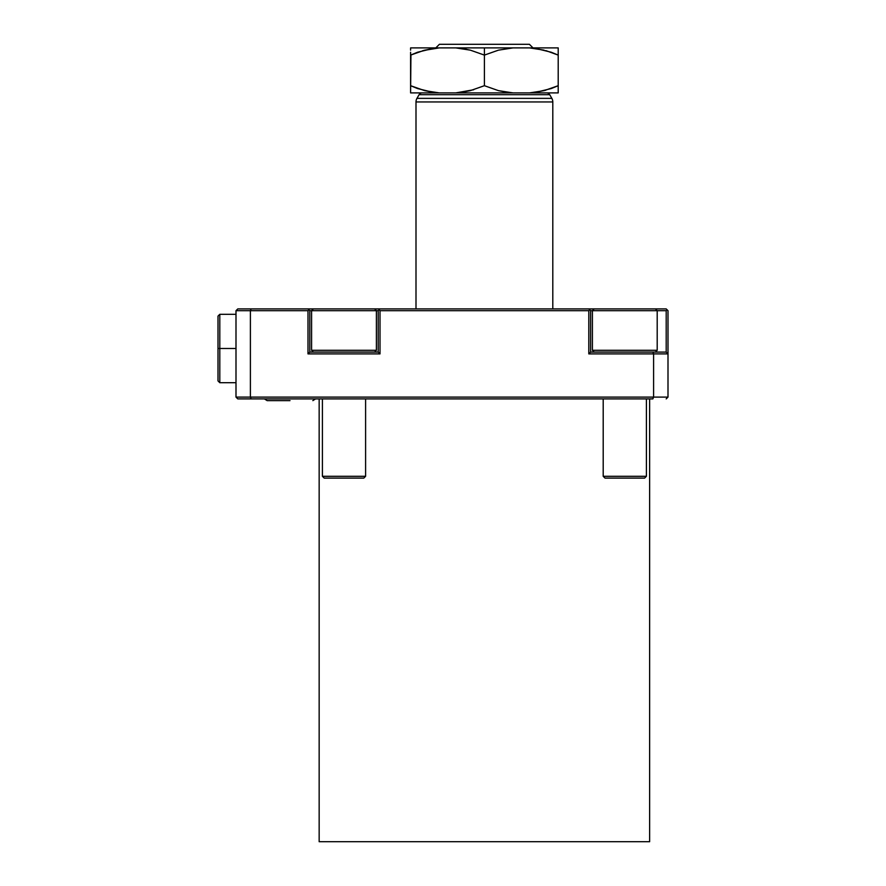<?xml version="1.0" encoding="UTF-8"?>
<svg xmlns="http://www.w3.org/2000/svg" width="886" height="886" viewBox="0 0 886 886"><rect width="100%" height="100%" fill="white"/><g stroke="black" fill="none" stroke-linecap="round" stroke-linejoin="round"><path stroke-width="1.33" d="M289.999 400.627L267.14 400.627L289.999 400.627M219.806 348.497L218 348.497L218 380.902L218 348.497L219.806 348.497L219.806 382.697L219.806 348.497L235.997 348.497L219.806 348.497L219.806 314.297L219.806 348.497M218 316.103L218 348.497L218 316.103L219.806 314.297L235.997 314.297M603.2 476.303L605.005 478.097L644.598 478.097L646.403 476.303L603.2 476.303L646.403 476.303L646.403 398.899L646.403 476.303L644.598 478.097L605.005 478.097L603.2 476.303L603.2 398.899L603.2 476.303M592.402 350.302L594.196 352.096L592.402 350.302L657.202 350.302L592.402 350.302L592.402 310.698L657.202 310.698L655.396 308.904L594.196 308.904L592.402 310.698L592.402 350.302M655.396 352.096L657.202 350.302L657.202 310.698L592.402 310.698L594.196 308.904L655.396 308.904L657.202 310.698L657.202 350.302L655.396 352.096M322.404 476.303L324.198 478.097L363.803 478.097L365.597 476.303L322.404 476.303L365.597 476.303L365.597 398.899L365.597 476.303L363.803 478.097L324.198 478.097L322.404 476.303L322.404 398.899L322.404 476.303M311.595 350.302L313.4 352.096L311.595 350.302L376.395 350.302L311.595 350.302L311.595 310.698L376.395 310.698L374.601 308.904L313.4 308.904L311.595 310.698L311.595 350.302M374.601 352.096L376.395 350.302L376.395 310.698L311.595 310.698L313.4 308.904L374.601 308.904L376.395 310.698L376.395 350.302L374.601 352.096M532.995 47.899L529.396 44.3L439.401 44.3L435.801 47.899L439.401 44.3L529.396 44.3L532.995 47.899M319.159 398.899L319.159 841.7L649.637 841.7L649.637 398.899L649.637 841.7L319.159 841.7L319.159 398.899M415.999 101.956L415.999 308.904L415.999 101.956L552.798 101.956L415.999 101.956A7.199 7.199 0 0 1 416.963 98.357A7.199 7.199 0 0 0 415.999 101.956M552.798 308.904L552.798 101.956A7.199 7.199 0 0 0 551.834 98.357L416.963 98.357L551.834 98.357L549.73 94.702L419.078 94.702L416.963 98.357L419.078 94.702L549.73 94.702A3.599 3.599 0 0 0 546.607 92.897A3.599 3.599 0 0 1 549.73 94.702L551.834 98.357A7.199 7.199 0 0 1 552.798 101.956L552.798 308.904M422.19 92.897A3.599 3.599 0 0 0 419.078 94.702A3.599 3.599 0 0 1 422.19 92.897M536.916 92.055L529.584 92.897L544.148 90.638L558.202 85.698L558.202 47.899L558.202 88.545L558.202 85.698L551.247 88.556L536.916 92.055L545.754 90.228M558.202 88.545L558.202 92.897L558.202 90.638L558.202 92.897L529.584 92.897L558.202 92.897M505.685 92.055L498.453 90.638L513.016 92.897L529.584 92.897L455.781 92.897L513.016 92.897L498.453 90.638L484.398 85.698L470.344 90.638L455.781 92.897L439.223 92.897L431.881 92.055L417.55 88.556L410.595 85.698L410.595 92.897L439.223 92.897L410.595 92.897L410.595 88.556M423.065 50.557L439.223 47.899L513.016 47.899L455.781 47.899L470.344 50.159L484.398 55.098L484.398 85.698L484.398 55.098L498.453 50.159L513.016 47.899L558.202 47.899L529.584 47.899L544.148 50.159L529.584 47.899L513.016 47.899L498.453 50.159L484.398 55.098L470.344 50.159L463.112 48.741L455.781 47.899L439.223 47.899L424.66 50.159L410.595 55.098L410.595 85.698L424.66 90.638L439.223 92.897L455.781 92.897L473.689 89.752M410.938 54.943L410.595 92.055M374.601 308.904L588.802 308.904L590.597 310.698L592.402 310.698L590.597 310.698L590.597 352.096L652.849 352.096L653.602 353.902L652.849 352.096L590.597 352.096L588.802 353.902L668 353.902L666.194 352.096L666.194 310.698L667.103 309.801L666.194 308.904L655.396 308.904L666.194 308.904L667.103 309.801L666.194 310.698L666.194 352.096L652.849 352.096L666.194 352.096L668 353.902L668 397.105L653.602 397.105L653.602 353.902L668 353.902L668 310.698L667.103 309.801L668 310.698L668 397.105L653.602 397.105L652.849 398.899L251.148 398.899L250.395 397.105L235.997 397.105L235.997 310.698L250.395 310.698L250.395 397.105L235.997 397.105L235.997 310.698L250.395 310.698L251.148 308.904L307.996 308.904L308.904 309.801L307.996 310.698L250.395 310.698L250.395 397.105L653.602 397.105L653.602 353.902L588.802 353.902L588.802 310.698L380.005 310.698L380.005 353.902L307.996 353.902L307.996 310.698L250.395 310.698L251.148 308.904L237.802 308.904L313.4 308.904M310.742 308.904L314.065 308.904M373.936 308.904L377.259 308.904M591.538 308.904L594.871 308.904M307.996 308.904L309.801 310.698L311.595 310.698L309.801 310.698L309.801 352.096L307.996 353.902L380.005 353.902L378.2 352.096L309.801 352.096L307.996 353.902L307.996 310.698L308.904 309.801L309.801 310.698L309.801 352.096L378.2 352.096L378.2 310.698L376.395 310.698L378.2 310.698L380.005 308.904L594.196 308.904M588.802 308.904L590.597 310.698L590.597 352.096L588.802 353.902L588.802 310.698L589.699 309.801L588.802 310.698L380.005 310.698L379.097 309.801L378.2 310.698L378.2 352.096L380.005 353.902L380.005 310.698L379.097 309.801L380.005 308.904M251.148 398.899L237.802 398.899L251.148 398.899L250.395 397.105L653.602 397.105L652.849 398.899L251.148 398.899M237.802 308.904L235.997 310.698L237.802 308.904M666.194 398.899L668 397.105L666.194 398.899M235.997 397.105L237.802 398.899L235.997 397.105M666.194 310.698L657.202 310.698L666.194 310.698M536.916 48.741L551.247 52.241L558.202 55.098L545.743 50.568M558.202 85.698L558.202 90.638M463.112 92.055L470.344 90.638L484.398 85.698L498.453 90.638M410.595 50.159L410.595 47.899L410.595 50.159L410.595 47.899L439.223 47.899L410.595 47.899M431.881 92.055L424.66 90.638M463.112 48.741L466.401 49.306M410.595 52.252L410.595 55.098L417.55 52.241L431.881 48.741L422.932 50.591M558.202 47.899L558.202 52.252M484.398 47.899L484.398 65.896L484.398 47.899M315.593 398.899L312.858 400.627L315.593 398.899M264.405 398.899L267.14 400.627L264.405 398.899M235.997 382.697L219.806 382.697L218 380.902"/></g></svg>
